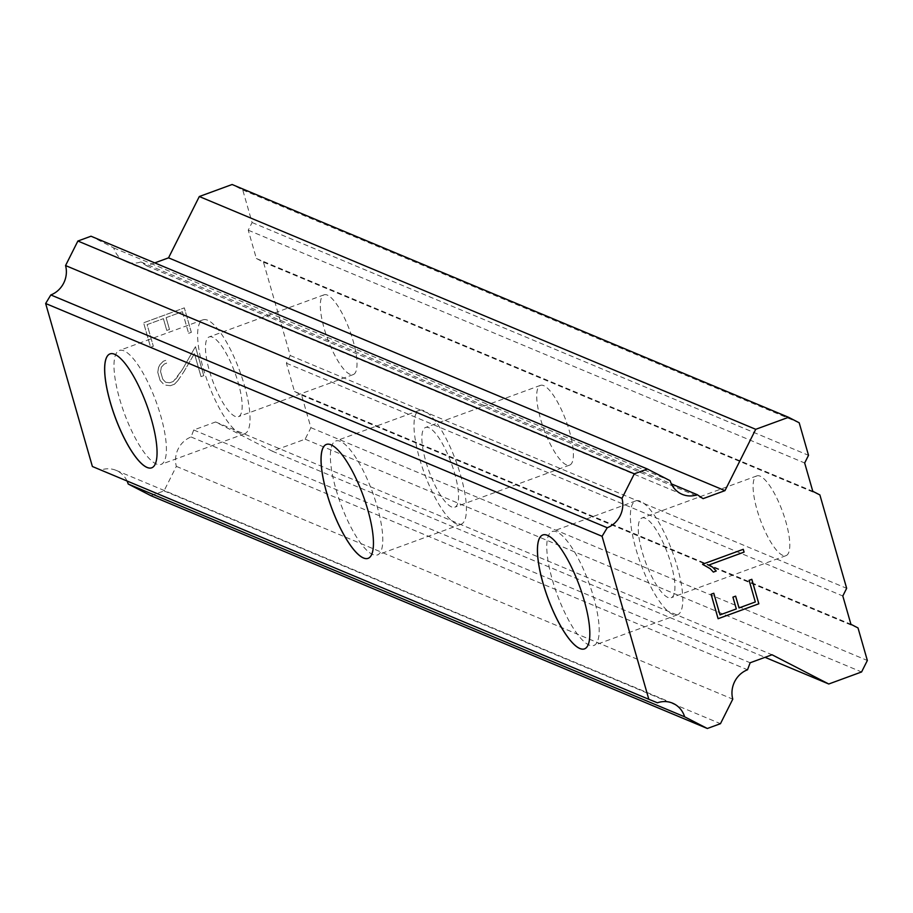 <?xml version="1.0" encoding="UTF-8"?>
<svg xmlns="http://www.w3.org/2000/svg" width="913" height="913" viewBox="0 0 913 913"><rect width="100%" height="100%" fill="white"/><g stroke="black" fill="none" stroke-linecap="round" stroke-linejoin="round"><path stroke-width="0.68" stroke-dasharray="4.57 3.42" d="M760.084 476.141A42.455 11.846 -110.1 0 0 756.831 475.901A42.455 11.846 -110.1 0 0 758.566 514.772A42.455 11.846 -110.1 0 0 782.806 555.378A42.455 11.846 -110.1 0 0 786.059 555.629A42.455 11.846 -110.1 0 0 784.324 516.747A42.455 11.846 -110.1 0 0 760.084 476.141M645.24 518.23A42.455 11.846 -110.1 0 0 641.987 517.991A42.455 11.846 -110.1 0 0 643.722 556.862A42.455 11.846 -110.1 0 0 667.951 597.467A42.455 11.846 -110.1 0 0 671.203 597.718A42.455 11.846 -110.1 0 0 669.469 558.836A42.455 11.846 -110.1 0 0 645.24 518.23M542.801 534.95L542.756 534.972A60.657 16.925 69.9 0 1 542.801 534.95A60.657 16.925 69.9 0 1 547.446 535.303A60.657 16.925 69.9 0 1 582.072 593.313A60.657 16.925 69.9 0 1 584.548 648.858A60.657 16.925 69.9 0 1 584.525 648.869L584.491 648.881M543.692 385.617A42.455 11.846 -110.1 0 0 540.45 385.366A42.455 11.846 -110.1 0 0 542.174 424.248A42.455 11.846 -110.1 0 0 566.414 464.843A42.455 11.846 -110.1 0 0 569.666 465.094A42.455 11.846 -110.1 0 0 567.932 426.223A42.455 11.846 -110.1 0 0 543.692 385.617M428.848 427.706A42.455 11.846 -110.1 0 0 425.595 427.455A42.455 11.846 -110.1 0 0 427.33 466.338A42.455 11.846 -110.1 0 0 451.57 506.932A42.455 11.846 -110.1 0 0 454.822 507.183A42.455 11.846 -110.1 0 0 453.088 468.312A42.455 11.846 -110.1 0 0 428.848 427.706M326.386 444.437A60.657 16.925 69.9 0 1 326.42 444.426A60.657 16.925 69.9 0 1 331.065 444.779A60.657 16.925 69.9 0 1 365.679 502.789A60.657 16.925 69.9 0 1 368.156 558.322A60.657 16.925 69.9 0 1 368.133 558.334L368.156 558.322M327.311 295.082A42.455 11.846 -110.1 0 0 324.058 294.831A42.455 11.846 -110.1 0 0 325.793 333.713A42.455 11.846 -110.1 0 0 350.021 374.319A42.455 11.846 -110.1 0 0 353.274 374.57A42.455 11.846 -110.1 0 0 351.539 335.687A42.455 11.846 -110.1 0 0 327.311 295.082M212.455 337.171A42.455 11.846 -110.1 0 0 209.203 336.92A42.455 11.846 -110.1 0 0 210.937 375.802A42.455 11.846 -110.1 0 0 235.177 416.408A42.455 11.846 -110.1 0 0 238.43 416.659A42.455 11.846 -110.1 0 0 236.695 377.777A42.455 11.846 -110.1 0 0 212.455 337.171M109.971 353.913L110.028 353.89A60.657 16.925 69.9 0 1 110.028 353.89A60.657 16.925 69.9 0 1 114.673 354.244A60.657 16.925 69.9 0 1 149.298 412.254A60.657 16.925 69.9 0 1 151.775 467.798A60.657 16.925 69.9 0 1 151.741 467.798L151.775 467.798M207.593 320.201A60.657 16.925 -110.1 0 0 202.948 319.835A60.657 16.925 -110.1 0 0 205.425 375.38A60.657 16.925 -110.1 0 0 240.051 433.39A60.657 16.925 -110.1 0 0 244.684 433.743A60.657 16.925 -110.1 0 0 242.207 378.199A60.657 16.925 -110.1 0 0 207.593 320.201M123.963 350.843A60.657 16.925 -110.1 0 0 119.329 350.489A60.657 16.925 -110.1 0 0 121.806 406.023A60.657 16.925 -110.1 0 0 156.42 464.032A60.657 16.925 -110.1 0 0 161.065 464.386A60.657 16.925 -110.1 0 0 158.588 408.841A60.657 16.925 -110.1 0 0 123.963 350.843M423.974 410.724A60.657 16.925 -110.1 0 0 419.341 410.371A60.657 16.925 -110.1 0 0 421.806 465.915A60.657 16.925 -110.1 0 0 456.432 523.914A60.657 16.925 -110.1 0 0 461.076 524.267A60.657 16.925 -110.1 0 0 458.6 468.734A60.657 16.925 -110.1 0 0 423.974 410.724M340.355 441.367A60.657 16.925 -110.1 0 0 335.71 441.013A60.657 16.925 -110.1 0 0 338.187 496.558A60.657 16.925 -110.1 0 0 372.812 554.556A60.657 16.925 -110.1 0 0 377.457 554.921A60.657 16.925 -110.1 0 0 374.981 499.377A60.657 16.925 -110.1 0 0 340.355 441.367M640.367 501.26A60.657 16.925 -110.1 0 0 635.722 500.895A60.657 16.925 -110.1 0 0 638.198 556.439A60.657 16.925 -110.1 0 0 672.824 614.449A60.657 16.925 -110.1 0 0 677.469 614.803A60.657 16.925 -110.1 0 0 674.992 559.258A60.657 16.925 -110.1 0 0 640.367 501.26M556.747 531.902A60.657 16.925 -110.1 0 0 552.103 531.549A60.657 16.925 -110.1 0 0 554.579 587.082A60.657 16.925 -110.1 0 0 589.205 645.092A60.657 16.925 -110.1 0 0 593.849 645.445A60.657 16.925 -110.1 0 0 591.373 589.912A60.657 16.925 -110.1 0 0 556.747 531.902M147.096 324.606L163.416 318.648L147.119 324.617L153.327 346.267L147.096 324.606M163.393 318.637L166.771 330.438L163.416 318.648M166.771 330.438L169.487 329.445L166.794 330.449M169.487 329.445L166.109 317.644L169.51 329.456M166.109 317.644L182.429 311.687L166.132 317.656M182.395 311.675L188.603 333.325L182.429 311.687M188.603 333.325L191.319 332.332L188.637 333.336M191.319 332.332L184.312 307.864L143.569 322.791L150.588 347.26L153.327 346.267L150.611 347.271L143.603 322.803L184.335 307.875L191.353 332.343M165.755 360.338L163.313 361.228L165.778 360.338L166.6 363.203L164.363 364.013L166.577 363.191L165.755 360.338M163.313 361.228L159.935 364.698L163.336 361.24M159.912 364.686L158.531 367.494L159.935 364.698M158.531 367.494L157.778 372.321L158.554 367.505M157.778 372.321L160.095 380.424L157.801 372.333M160.095 380.424L163.233 383.791L160.129 380.424M165.824 385.149L170.377 385.72L165.846 385.16M170.377 385.72L174.406 384.236L170.411 385.731M174.406 384.236L177.727 380.778L174.44 384.247M177.727 380.778L183.684 372.025L177.75 380.789M183.684 372.025L194.423 353.616L183.707 372.025M194.423 353.616L201.031 376.635L194.446 353.628M201.031 376.635L203.747 375.642L201.054 376.647M203.747 375.642L195.428 346.666L182.326 369.605L176.471 378.21L173.299 381.463L169.727 382.775L165.618 382.25L162.742 379.18L160.551 371.545L161.304 367.186L164.363 364.013L161.327 367.197L160.585 371.557L162.765 379.192L165.641 382.262L169.75 382.787L173.322 381.474L182.349 369.617L195.462 346.678L203.77 375.654M150.907 495.702L164.032 490.897L176.346 466.372A23.67 22.003 112.7 0 1 191.091 436.973L193.727 429.977L215.605 421.966L272.336 451.205L305.147 439.176L310.922 427.683L301.587 395.146L294.5 391.483L286.385 363.191L290.231 355.522L263.446 262.145L256.359 258.493L248.245 230.19L252.091 222.532L242.755 189.984L232.119 184.506M127.055 480.991A23.647 21.98 112.7 0 0 116.122 470.366A23.647 21.98 112.7 0 0 101.012 470.001L657.44 702.793M92.384 466.497L101.012 470.001M154.754 262.887L146.662 265.854L140.899 261.94A23.658 21.992 112.7 0 1 125.789 261.563A23.658 21.992 112.7 0 1 113.703 247.914L91.003 236.216M736.312 608.937L719.992 614.894M732.922 597.136L736.289 608.925M735.638 596.143L732.899 597.125M755.313 601.975L738.994 607.932M749.105 580.314L755.291 601.964M751.81 579.333L749.082 580.303M713.783 593.245L711.067 594.237L718.097 618.694M713.338 572.063L710.177 568.696M702.713 564.827L710.143 568.685M702.542 564.234L702.69 564.816M743.273 549.306L702.519 564.223M290.231 355.522L846.659 588.314M263.446 262.145L819.885 494.937M286.385 363.191L842.813 595.984M294.5 391.483L850.927 624.275M301.587 395.146L858.015 627.939M310.922 427.683L867.35 660.476M305.147 439.176L861.575 671.968M272.336 451.205L765.014 657.326M215.605 421.966L772.033 654.758M193.727 429.977L750.155 662.77M191.091 436.973L747.519 669.777M176.346 466.372L732.774 699.164M164.032 490.897L720.46 723.689M113.703 247.914L670.131 480.706M140.899 261.94L671.352 483.856M146.662 265.854L703.09 498.646M242.755 189.984L799.195 422.776M252.091 222.532L808.519 455.325M248.245 230.19L804.673 462.982M256.359 258.493L812.787 491.285M756.831 475.901L641.987 517.991M540.45 385.366L425.595 427.455M324.058 294.831L209.203 336.92M202.948 319.835L119.329 350.489M419.341 410.371L335.71 441.013M635.722 500.895L552.103 531.549M677.469 614.803L593.849 645.445M461.076 524.267L377.457 554.921M244.684 433.743L161.065 464.386M353.274 374.57L238.43 416.659M569.666 465.094L454.822 507.183M786.059 555.629L671.203 597.718M116.122 470.366L672.55 703.158M125.789 261.563L682.228 494.355"/><path stroke-width="1.37" d="M584.525 648.869A60.657 16.925 69.9 0 1 579.903 648.504A60.657 16.925 69.9 0 1 545.301 590.54A60.657 16.925 69.9 0 1 542.779 534.961A60.657 16.925 69.9 0 1 547.401 535.326A60.657 16.925 69.9 0 1 582.015 593.336A60.657 16.925 69.9 0 1 584.491 648.881A60.657 16.925 69.9 0 1 579.858 648.515A60.657 16.925 69.9 0 1 545.232 590.517A60.657 16.925 69.9 0 1 542.756 534.972M368.11 558.345A60.657 16.925 69.9 0 1 363.465 557.991A60.657 16.925 69.9 0 1 328.84 499.982A60.657 16.925 69.9 0 1 326.363 444.437A60.657 16.925 69.9 0 1 331.008 444.802A60.657 16.925 69.9 0 1 365.634 502.801A60.657 16.925 69.9 0 1 368.11 558.345A60.657 16.925 69.9 0 1 363.522 557.969A60.657 16.925 69.9 0 1 328.908 500.016A60.657 16.925 69.9 0 1 326.386 444.437M151.718 467.81A60.657 16.925 69.9 0 1 147.073 467.456A60.657 16.925 69.9 0 1 112.447 409.458A60.657 16.925 69.9 0 1 109.971 353.913A60.657 16.925 69.9 0 1 114.616 354.267A60.657 16.925 69.9 0 1 149.241 412.277A60.657 16.925 69.9 0 1 151.718 467.81A60.657 16.925 69.9 0 1 147.13 467.433A60.657 16.925 69.9 0 1 112.516 409.481A60.657 16.925 69.9 0 1 110.005 353.902M127.055 480.991A23.647 21.98 112.7 0 1 128.208 484.016L150.907 495.702L707.335 728.494L684.636 716.808A23.647 21.98 112.7 0 0 672.55 703.158A23.647 21.98 112.7 0 0 657.44 702.793L648.823 699.29L602.078 536.296L607.248 527.737A23.658 21.992 112.7 0 0 621.993 498.35L634.307 473.824L647.431 469.02L670.131 480.706A23.658 21.992 112.7 0 0 682.228 494.355A23.658 21.992 112.7 0 0 697.327 494.732L703.09 498.646L724.968 490.635L755.736 429.315L788.558 417.298L799.195 422.776L808.519 455.325L804.673 462.982L812.787 491.285L819.885 494.937L846.659 588.314L842.813 595.984L850.927 624.275L858.015 627.939L867.35 660.476L861.575 671.968L828.764 683.997L772.033 654.758L750.155 662.77L747.519 669.777A23.67 22.003 112.7 0 0 732.774 699.164L720.46 723.689L707.335 728.494M647.431 469.02L91.003 236.216L77.879 241.032L65.565 265.557A23.658 21.992 112.7 0 1 50.82 294.945L45.65 303.504L92.384 466.497L648.823 699.29M788.558 417.298L232.119 184.506L199.308 196.523L168.54 257.843L154.754 262.887M719.992 614.894L713.783 593.267L720.015 614.905L736.312 608.937L732.922 597.136L735.638 596.143L739.028 607.944L735.616 596.155M739.028 607.944L755.313 601.975L749.105 580.314L751.821 579.321L758.84 603.79L718.109 618.717L711.09 594.249L713.806 593.256M718.097 618.694L758.817 603.778L751.81 579.333M716.226 571.024L713.361 572.074L716.203 571.013L712.642 567.167L708.591 565.101L712.665 567.178L716.203 571.013M713.361 572.074L710.177 568.696L702.542 564.234L743.273 549.306L744.084 552.114L708.614 565.113L744.061 552.103L743.25 549.318M765.014 657.326L828.764 683.997M128.208 484.016L684.636 716.808M45.65 303.504L602.078 536.296M50.82 294.945L607.248 527.737M65.565 265.557L621.993 498.35M77.879 241.032L634.307 473.824M671.352 483.856L697.327 494.732M168.54 257.843L724.968 490.635M199.308 196.523L755.736 429.315"/></g></svg>
